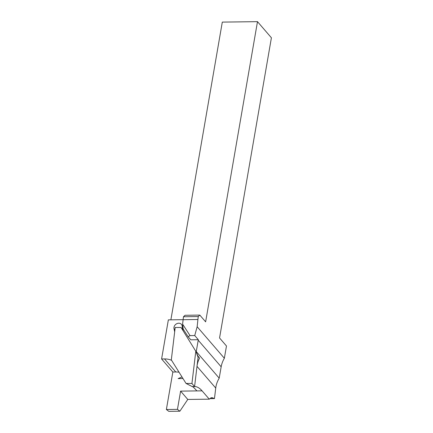 <?xml version="1.0" encoding="UTF-8"?>
<svg xmlns="http://www.w3.org/2000/svg" width="433" height="433" viewBox="0 0 433 433"><rect width="100%" height="100%" fill="white"/><g stroke="black" fill="none" stroke-linecap="round" stroke-linejoin="round"><path stroke-width="0.65" d="M182.813 378.269L182.775 378.55L178.147 378.61L181.979 376.932M198.238 316.555L183.462 316.745L185.032 315.278L199.802 315.089L198.238 316.555L197.15 326.731L194.736 335.553L190.033 335.618L182.602 324.122L183.186 329.069L188.111 336.695L190.033 335.618M182.602 324.122L183.462 316.745M182.953 319.695L197.724 319.505M194.574 386.534C197.118 386.572 199.618 388.011 202.081 390.842L180.604 391.118L187.781 399.437L209.274 399.172L211.78 397.618L214.47 398.582L215.731 388.06A24.535 20.389 -40.8 0 1 219.206 378.161L221.166 366.811A24.535 20.389 -40.8 0 1 224.359 358.259L226.475 345.994L219.553 337.973L271.404 37.779L257.483 21.65L205.632 321.843L199.802 315.089M182.953 319.673L168.35 319.863L161.596 358.973L172.848 372.017L166.375 409.504L168.8 411.35L179.879 411.204L177.454 409.358L180.604 391.118M194.736 335.553L198.314 339.705A24.535 20.389 -40.8 0 0 198.222 340.219L196.257 351.574A24.535 20.389 -40.8 0 0 196.122 351.796L181.091 327.494L175.197 327.467L171.316 359.866L186.044 383.438L191.938 383.465L195.819 351.066M224.359 358.259L197.15 326.731M257.483 21.65L222.302 22.105L170.878 319.83M214.47 398.582L209.718 398.647M196.869 390.907C194.417 388.076 192.864 386.626 192.209 386.561L194.579 386.582L197.064 365.798A24.535 20.389 -40.8 0 1 199.559 358.086L197.313 355.184L196.035 351.65M197.978 356.251L196.122 351.796M183.143 330.774L182.104 325.762A4.422 3.675 -40.8 0 0 181.405 324.328A4.422 3.675 -40.8 0 0 176.431 323.879A4.422 3.675 -40.8 0 0 174.012 328.674L174.672 331.862M182.591 328.106A4.422 3.675 -40.8 0 0 181.606 328.317M197.064 365.798L198.081 357.306L197.313 355.184M171.587 360.305A20.513 17.044 -40.8 0 0 164.524 358.935L161.596 358.973M172.848 372.017L175.776 371.979A20.513 17.044 139.2 0 1 179.035 372.223M219.206 378.161L196.257 351.574M202.081 390.842L209.274 399.172M188.111 336.695L190.796 339.802L198.314 339.705M194.579 386.582L191.938 383.465M192.209 386.572L186.044 383.438M187.781 399.437L179.879 411.204M177.454 409.358L166.375 409.504M221.166 366.811L198.222 340.219M212.89 397.867L210.703 397.895M174.927 329.735L174.012 328.674M175.776 371.979L164.524 358.935M215.731 388.06L196.999 366.356"/></g></svg>
